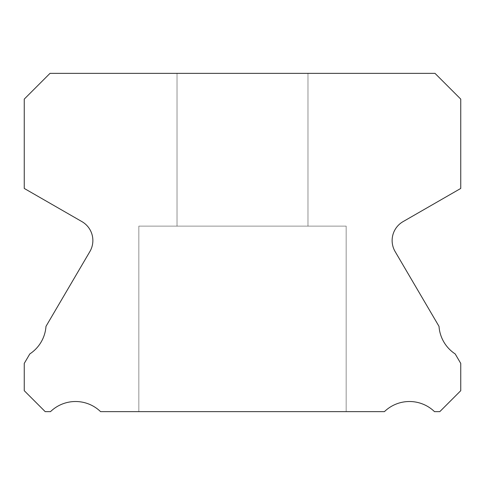 <?xml version="1.0" encoding="UTF-8"?>
<svg xmlns="http://www.w3.org/2000/svg" width="485" height="485" viewBox="0 0 485 485"><rect width="100%" height="100%" fill="white"/><g stroke="black" fill="none" stroke-linecap="round" stroke-linejoin="round"><path stroke-width="0.36" stroke-dasharray="2.42 1.82" d="M307.975 73.356L307.975 226.131L177.025 226.131L307.975 226.131L177.025 226.131L307.975 226.131L177.025 226.131L307.975 226.131L177.025 226.131L307.975 226.131L177.025 226.131L307.975 226.131L177.025 226.131L307.975 226.131L177.025 226.131L307.975 226.131L177.025 226.131L307.975 226.131L307.975 73.356L177.025 73.356L177.025 226.131L177.025 73.356L177.025 226.131L177.025 73.356L177.025 226.131L177.025 73.356L177.025 226.131L177.025 73.356L307.975 73.356L177.025 73.356L307.975 73.356L307.975 226.131L307.975 73.356L177.025 73.356L307.975 73.356L177.025 73.356L307.975 73.356L307.975 226.131L307.975 73.356L177.025 73.356L307.975 73.356L177.025 73.356L307.975 73.356L307.975 226.131L307.975 73.356L177.025 73.356L307.975 73.356M346.169 226.131L346.169 411.644L138.831 411.644L346.169 411.644L138.831 411.644L346.169 411.644L138.831 411.644L346.169 411.644L138.831 411.644L346.169 411.644L138.831 411.644L346.169 411.644L138.831 411.644L346.169 411.644L138.831 411.644L346.169 411.644L138.831 411.644L346.169 411.644L346.169 226.131L346.169 411.644L346.169 226.131L346.169 411.644L346.169 226.131L346.169 411.644L346.169 226.131L138.831 226.131L138.831 411.644L138.831 226.131L346.169 226.131L138.831 226.131L346.169 226.131L138.831 226.131L138.831 411.644L138.831 226.131L346.169 226.131L138.831 226.131L346.169 226.131L138.831 226.131L138.831 411.644L138.831 226.131L346.169 226.131L138.831 226.131L346.169 226.131L138.831 226.131L138.831 411.644L138.831 226.131L346.169 226.131M392.135 240.536A21.825 21.825 0 0 0 395.136 251.582L439.016 326.369A36.011 36.011 0 0 0 455.191 353.935L460.75 363.411L460.75 390.692L439.798 411.644L434.499 411.644A36.011 36.011 0 0 0 384.423 411.644L100.577 411.644A36.011 36.011 0 0 0 50.501 411.644L45.202 411.644L24.25 390.692L24.25 363.411L29.809 353.935A36.011 36.011 0 0 0 45.984 326.369L89.864 251.582A21.825 21.825 0 0 0 81.953 221.633L24.25 188.441L24.25 99.11L50.003 73.356L434.996 73.356L460.75 99.11L460.75 188.441L403.047 221.633A21.825 21.825 0 0 0 392.135 240.536"/><path stroke-width="0.73" d="M395.136 251.582A21.825 21.825 0 0 1 403.047 221.633L460.75 188.441L460.75 99.11L434.996 73.356L50.003 73.356L24.25 99.11L24.25 188.441L81.953 221.633A21.825 21.825 0 0 1 89.864 251.582L45.984 326.369A36.011 36.011 0 0 1 29.809 353.935L24.25 363.411L24.25 390.692L45.202 411.644L50.501 411.644A36.011 36.011 0 0 1 100.577 411.644L384.423 411.644A36.011 36.011 0 0 1 434.499 411.644L439.798 411.644L460.75 390.692L460.75 363.411L455.191 353.935A36.011 36.011 0 0 1 439.016 326.369L395.136 251.582"/></g></svg>
